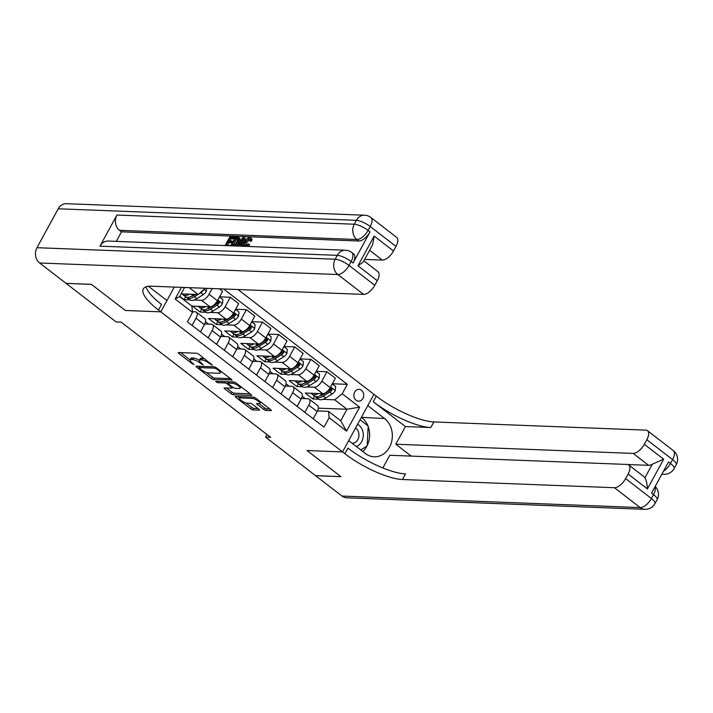 <?xml version="1.0" encoding="UTF-8"?>
<svg xmlns="http://www.w3.org/2000/svg" width="713" height="713" viewBox="0 0 713 713"><rect width="100%" height="100%" fill="white"/><g stroke="black" fill="none" stroke-linecap="round" stroke-linejoin="round"><path stroke-width="1.07" d="M212.421 365.261L198.784 354.245A1.809 0.508 -151.4 0 0 196.53 353.229L178.607 352.534A1.809 0.508 -151.4 0 0 178.277 352.641A1.809 0.508 -151.4 0 0 178.874 353.47L192.314 363.835L194.132 364.468L191.975 362.552A5.802 1.631 -151.4 0 1 190.068 359.896A5.802 1.631 -151.4 0 1 191.111 359.548L192.599 359.61A5.802 1.631 -151.4 0 1 199.836 362.855L203.16 364.904L201.235 362.908A5.802 1.631 -151.4 0 1 199.328 360.252A5.802 1.631 -151.4 0 1 200.371 359.905L201.859 359.967A5.802 1.631 -151.4 0 1 209.096 363.211L212.421 365.261M361.5 390.278A5.909 4.938 92.2 0 0 359.013 389.351A5.909 4.938 92.2 0 0 354.094 393.514A5.909 4.938 92.2 0 0 356.072 400.234A5.909 4.938 92.2 0 0 358.559 401.161A5.909 4.938 92.2 0 0 363.487 397.007A5.909 4.938 92.2 0 0 361.5 390.278M263.694 409.405A1.809 0.508 -151.4 0 0 265.958 410.421L270.985 410.617A1.809 0.508 -151.4 0 0 271.305 410.51A1.809 0.508 -151.4 0 0 270.708 409.681L255.78 398.175A1.809 0.508 -151.4 0 0 253.525 397.159L235.602 396.464A1.809 0.508 -151.4 0 0 235.272 396.571A1.809 0.508 -151.4 0 0 235.869 397.399L250.798 408.906A1.809 0.508 -151.4 0 0 253.062 409.922L259.131 410.153A1.809 0.508 -151.4 0 0 259.461 410.046A1.809 0.508 -151.4 0 0 258.864 409.217L252.473 404.298A1.809 0.508 -151.4 0 0 250.218 403.282L247.206 403.166A4.848 1.364 -151.4 0 1 242.108 401.125A4.848 1.364 -151.4 0 1 239.559 398.237A4.848 1.364 -151.4 0 1 240.433 397.952L252.233 398.407A4.848 1.364 -151.4 0 1 257.331 400.448A4.848 1.364 -151.4 0 1 259.871 403.335A4.848 1.364 -151.4 0 1 258.997 403.62L257.036 403.549A1.809 0.508 -151.4 0 0 256.707 403.656A1.809 0.508 -151.4 0 0 257.304 404.485L263.694 409.405L264.541 407.854A1.809 0.508 -151.4 0 0 266.805 408.861L269.808 408.977M342.008 496.052L640.212 507.585A11.078 9.251 92.2 0 0 644.873 509.314L346.67 497.781A11.078 9.251 -87.8 0 1 342.008 496.052L315.583 475.687L340.939 476.667L307.045 450.536L340.876 476.614L315.52 475.633L265.575 437.14L270.646 437.336L121.13 322.098L116.059 321.902L66.113 283.409L91.469 284.389L125.31 310.467L160.808 311.839L344.86 453.7A46.167 12.959 -151.4 0 0 402.444 479.519L614.428 487.719A11.078 5.241 -52.4 0 0 625.604 478.61L651.379 498.485L653.5 494.59L651.575 493.102L668.536 461.979L670.47 463.468L672.591 459.582L646.816 439.707L644.311 444.297L663.643 459.199L647.44 488.922C647.172 484.136 646.343 480.41 644.944 477.737L652.333 464.19A11.078 5.241 127.6 0 1 648.607 465.322L633.135 453.406A11.078 5.241 -52.4 0 0 644.311 444.297M361.402 417.328L384.539 418.531A20.775 17.353 92.2 0 1 391.508 442.176A20.775 17.353 92.2 0 1 374.191 456.792A20.775 17.353 92.2 0 1 365.448 453.539L348.693 440.625L342.543 451.908L307.045 450.536L342.543 451.908L373.933 394.334L237.964 289.531M231.636 380.287A1.809 0.508 -151.4 0 0 231.966 380.181A1.809 0.508 -151.4 0 0 231.369 379.352L216.44 367.846A1.809 0.508 -151.4 0 0 214.176 366.83L196.253 366.143A1.809 0.508 -151.4 0 0 195.932 366.25A1.809 0.508 -151.4 0 0 196.521 367.079L211.458 378.585A1.809 0.508 -151.4 0 0 213.713 379.592L231.877 379.851M236.11 383.006L251.038 394.512A1.809 0.508 -151.4 0 1 251.636 395.341A1.809 0.508 -151.4 0 1 251.306 395.457L233.392 394.761A1.809 0.508 -151.4 0 1 231.128 393.745L224.738 388.817A1.809 0.508 -151.4 0 1 224.14 387.988A1.809 0.508 -151.4 0 1 224.47 387.881L231.734 388.166A1.809 0.508 -151.4 0 0 232.064 388.059A1.809 0.508 -151.4 0 0 231.467 387.23L227.224 383.959A1.809 0.508 -151.4 0 0 224.969 382.952L217.403 382.658L215.629 381.295L233.846 381.999A1.809 0.508 -151.4 0 1 236.11 383.006M39.625 262.99A11.078 9.251 -87.8 0 1 36.987 247.696L335.181 259.229L337.302 255.343A11.078 3.11 -151.4 0 1 351.126 261.537A11.078 5.241 -52.4 0 0 351.803 252.527L353.737 254.015A11.078 5.241 127.6 0 1 353.06 263.026L351.126 261.537L349.005 265.423L374.78 285.298A11.078 5.241 127.6 0 1 363.603 294.398L337.828 274.523L39.625 262.99L66.051 283.355L91.407 284.335L125.31 310.467L160.808 311.839L174.311 287.072M184.596 287.473L179.614 296.599L191.859 306.037L192.528 312.419L187.394 321.83L324.014 427.132L329.148 417.72L328.488 411.339L340.734 420.777L347.008 409.262L334.762 399.824L322.864 399.36M192.528 312.419L175.122 299.005L181.476 287.348M205.362 288.275L198.143 294.522L181.111 293.863M223.624 288.979L347.347 384.343L342.213 393.754L359.619 407.168L346.554 431.133L329.148 417.72M267.001 434.529L265.575 437.14M198.143 294.522L189.221 287.651M305.298 398.647L302.16 396.232M289.193 386.232L286.056 383.817M273.079 373.808L269.942 371.393M256.965 361.393L253.828 358.978M240.851 348.978L237.723 346.563M224.747 336.563L221.609 334.139M208.633 324.139L205.496 321.723M318.354 408.157L347.008 409.262L359.619 407.168M318.542 399.2L312.954 398.977L314.522 396.107M316.224 371.339L326.973 371.758L335.36 378.22L330.226 387.631A7.388 3.494 127.6 0 1 322.775 393.701L305.226 393.023L312.954 398.977M326.973 371.758L321.848 381.17A7.388 3.494 127.6 0 1 314.397 387.239L306.759 386.945M302.428 386.776L296.849 386.562L298.417 383.683M300.111 358.924L310.868 359.343L319.246 365.796L314.112 375.216A7.388 3.494 127.6 0 1 306.661 381.277L289.113 380.599L296.849 386.562M310.868 359.343L305.734 368.755A7.388 3.494 127.6 0 1 298.284 374.824L290.646 374.53M286.323 374.361L280.735 374.147L282.303 371.268M283.997 346.509L294.754 346.928L303.132 353.381L297.998 362.792A7.388 3.494 127.6 0 1 290.548 368.862L272.999 368.184L280.735 374.147M294.754 346.928L289.621 356.34A7.388 3.494 127.6 0 1 282.17 362.409L274.532 362.106M270.209 361.946L264.621 361.723L266.19 358.853M267.883 334.094L278.64 334.504L287.018 340.966L281.885 350.377A7.388 3.494 127.6 0 1 274.434 356.447L256.894 355.769L264.621 361.723M278.64 334.504L273.507 343.924A7.388 3.494 127.6 0 1 266.056 349.985L258.418 349.691M254.095 349.522L248.516 349.308L250.085 346.429M251.778 321.67L262.536 322.089L270.913 328.541L265.78 337.962A7.388 3.494 127.6 0 1 258.329 344.031L240.78 343.345L248.516 349.308M262.536 322.089L257.402 331.5A7.388 3.494 127.6 0 1 249.951 337.57L242.313 337.276M237.982 337.106L232.402 336.892L233.971 334.014M235.664 309.255L246.422 309.674L254.799 316.126L249.666 325.538A7.388 3.494 127.6 0 1 242.215 331.607L224.666 330.93L232.402 336.892M246.422 309.674L241.288 319.085A7.388 3.494 127.6 0 1 233.837 325.155L226.199 324.861M221.877 324.691L216.289 324.477L217.857 321.599M219.551 296.84L230.308 297.25L238.686 303.711L233.552 313.123A7.388 3.494 127.6 0 1 226.101 319.192L208.553 318.515L216.289 324.477M230.308 297.25L225.174 306.67A7.388 3.494 127.6 0 1 217.723 312.731L210.085 312.437M205.763 312.276L200.175 312.053L201.743 309.184M219.363 288.818L222.572 291.296L217.438 300.708A7.388 3.494 127.6 0 1 209.987 306.777L192.448 306.091L200.175 312.053M212.18 288.542L209.061 294.246A7.388 3.494 127.6 0 1 201.61 300.316L193.972 300.021M189.649 299.852L184.07 299.638L185.638 296.76M179.765 296.323L184.07 299.638M192.457 311.724L195.335 311.831A7.388 3.494 127.6 0 1 196.449 312.205A7.388 3.494 127.6 0 1 195.995 318.212L192.064 325.431M204.72 323.987L211.449 324.246A7.388 3.494 127.6 0 1 212.563 324.62A7.388 3.494 127.6 0 1 212.109 330.627L208.178 337.846M220.834 336.411L227.554 336.67A7.388 3.494 127.6 0 1 228.677 337.044A7.388 3.494 127.6 0 1 228.222 343.051L224.283 350.27M236.948 348.826L243.668 349.085A7.388 3.494 127.6 0 1 244.782 349.459A7.388 3.494 127.6 0 1 244.336 355.466L240.397 362.685M253.062 361.241L259.782 361.5A7.388 3.494 127.6 0 1 260.896 361.874A7.388 3.494 127.6 0 1 260.441 367.881L256.511 375.1M269.166 373.657L275.895 373.924A7.388 3.494 127.6 0 1 277.009 374.298A7.388 3.494 127.6 0 1 276.555 380.305L272.616 387.524M285.28 386.081L292 386.339A7.388 3.494 127.6 0 1 293.123 386.713A7.388 3.494 127.6 0 1 292.669 392.72L288.729 399.94M301.394 398.496L308.114 398.754A7.388 3.494 127.6 0 1 309.228 399.128A7.388 3.494 127.6 0 1 308.782 405.136L304.843 412.355M317.499 410.911L328.488 411.339M332.329 383.763L347.347 384.343M196.449 312.205L204.827 318.666A7.388 3.494 127.6 0 1 204.373 324.673L200.442 331.893M212.563 324.62L220.941 331.082A7.388 3.494 127.6 0 1 220.486 337.089L216.556 344.308M228.677 337.044L237.055 343.497A7.388 3.494 127.6 0 1 236.6 349.504L232.661 356.723M244.782 349.459L253.16 355.921A7.388 3.494 127.6 0 1 252.714 361.928L248.775 369.147M260.896 361.874L269.273 368.336A7.388 3.494 127.6 0 1 268.819 374.343L264.888 381.562M277.009 374.298L285.387 380.751A7.388 3.494 127.6 0 1 284.933 386.758L281.002 393.977M293.123 386.713L301.501 393.166A7.388 3.494 127.6 0 1 301.046 399.173L297.107 406.392M309.228 399.128L317.606 405.59A7.388 3.494 127.6 0 1 317.16 411.597L313.221 418.816M334.762 399.824L342.213 393.754M179.614 296.599L175.122 299.005M346.554 431.133L340.734 420.777M204.791 358.871A5.802 1.631 -151.4 0 0 202.715 358.407L201.859 359.967M199.328 360.252L200.175 358.692A5.802 1.631 -151.4 0 1 201.218 358.354L202.715 358.407M199.292 360.332A5.802 1.631 -151.4 0 0 193.455 358.051L192.599 359.61M180.63 352.614L190.068 359.887L190.915 358.336A5.802 1.631 -151.4 0 1 191.957 357.997L193.455 358.051M206.298 372.4L212.305 377.025A1.809 0.508 -151.4 0 0 214.56 378.042L230.459 378.656M198.276 366.215L199.248 366.963M216.431 368.862L214.854 368.158L199.123 367.551L201.146 369.619A5.802 1.631 -151.4 0 0 208.383 372.863L219.132 373.273A5.802 1.631 -151.4 0 0 220.174 372.935A5.802 1.631 -151.4 0 0 218.267 370.279L216.431 368.862L216.823 368.149M250.129 393.817L234.238 393.202L233.392 394.761M226.493 387.961L231.975 392.186A1.809 0.508 -151.4 0 0 234.238 393.202M228.338 382.614L228.08 382.409A1.809 0.508 -151.4 0 0 226.939 381.731M239.274 388.46A4.848 1.364 -151.4 0 0 240.147 388.166A4.848 1.364 -151.4 0 0 237.607 385.287A4.848 1.364 -151.4 0 0 232.509 383.238L228.356 383.077A1.809 0.508 -151.4 0 0 228.026 383.184A1.809 0.508 -151.4 0 0 228.623 384.013L232.857 387.284A1.809 0.508 -151.4 0 0 235.121 388.3L239.274 388.46M259.06 403.62L264.541 407.854M240.424 396.651A4.848 1.364 -151.4 0 0 240.406 396.678L239.559 398.237M245.896 402.916L251.644 407.355A1.809 0.508 -151.4 0 0 253.908 408.362L257.963 408.522M237.625 396.544L239.639 398.095M189.515 294.184A14.126 6.675 127.6 0 1 182.974 294.727A14.126 6.675 127.6 0 1 182.225 293.908M206.636 288.328L206.342 291.287A4.893 2.317 127.6 0 1 203.294 294.612L196.877 298.622A14.126 6.675 127.6 0 1 189.426 299.692L186.975 297.802A14.126 6.675 -52.4 0 0 194.426 296.733L197.982 294.514M194.729 294.389L192.875 295.547A14.126 6.675 127.6 0 1 185.425 296.617L182.974 294.727M186.289 297.089A14.126 6.675 -52.4 0 0 186.975 297.802M195.576 294.424L194.622 295.013A11.729 5.544 127.6 0 1 191.298 296.412M198.695 294.068L200.843 292.722A4.893 2.317 -52.4 0 0 203.134 290.565L203.267 290.351M205.629 306.608A14.126 6.675 127.6 0 1 199.087 307.143A14.126 6.675 127.6 0 1 198.339 306.323M219.47 296.982L222.866 299.603L222.456 303.702A4.893 2.317 127.6 0 1 219.408 307.027L212.991 311.037A14.126 6.675 127.6 0 1 205.531 312.116L203.089 310.226A14.126 6.675 -52.4 0 0 210.54 309.157L216.957 305.146A4.893 2.317 -52.4 0 0 219.248 302.98L219.016 301.403L217.697 301.786A4.893 2.317 127.6 0 1 215.406 303.952L214.435 304.558M211.173 306.599L208.989 307.963A14.126 6.675 127.6 0 1 201.538 309.032L199.087 307.143M202.403 309.504A14.126 6.675 -52.4 0 0 203.089 310.226M219.248 302.98L217.786 302.927A2.495 1.176 127.6 0 1 217.153 303.426L210.736 307.437A11.729 5.544 127.6 0 1 207.403 308.836M221.743 319.023A14.126 6.675 127.6 0 1 215.201 319.567A14.126 6.675 127.6 0 1 214.453 318.738M235.584 309.406L238.98 312.018L238.57 316.126A4.893 2.317 127.6 0 1 235.513 319.451L229.096 323.461A14.126 6.675 127.6 0 1 221.645 324.531L219.194 322.641A14.126 6.675 -52.4 0 0 226.654 321.572L233.071 317.561A4.893 2.317 -52.4 0 0 235.361 315.396L235.13 313.818L233.811 314.21A4.893 2.317 127.6 0 1 231.52 316.367L230.54 316.982M227.287 319.014L225.103 320.378A14.126 6.675 127.6 0 1 217.652 321.447L215.201 319.567M218.517 321.928A14.126 6.675 -52.4 0 0 219.194 322.641M235.361 315.396L233.9 315.342A2.495 1.176 127.6 0 1 233.267 315.841L226.85 319.852A11.729 5.544 127.6 0 1 223.517 321.251M237.848 331.438A14.126 6.675 127.6 0 1 231.315 331.982A14.126 6.675 127.6 0 1 230.557 331.162M251.698 321.821L255.085 324.433L254.675 328.541A4.893 2.317 127.6 0 1 251.627 331.866L245.21 335.876A14.126 6.675 127.6 0 1 237.759 336.946L235.308 335.057A14.126 6.675 -52.4 0 0 242.759 333.987L249.176 329.976A4.893 2.317 -52.4 0 0 251.466 327.82L251.234 326.233L249.924 326.625A4.893 2.317 127.6 0 1 247.634 328.782L246.653 329.397M243.4 331.429L241.217 332.793A14.126 6.675 127.6 0 1 233.757 333.871L231.315 331.982M234.63 334.344A14.126 6.675 -52.4 0 0 235.308 335.057M251.466 327.82L250.013 327.757A2.495 1.176 127.6 0 1 249.381 328.256L242.964 332.267A11.729 5.544 127.6 0 1 239.63 333.666M253.962 343.862A14.126 6.675 127.6 0 1 247.42 344.397A14.126 6.675 127.6 0 1 246.671 343.577M267.803 334.237L271.198 336.857L270.788 340.957A4.893 2.317 127.6 0 1 267.74 344.281L261.323 348.292A14.126 6.675 127.6 0 1 253.873 349.361L251.422 347.481A14.126 6.675 -52.4 0 0 258.872 346.411L265.289 342.392A4.893 2.317 -52.4 0 0 267.58 340.235L267.348 338.648L266.029 339.04A4.893 2.317 127.6 0 1 263.748 341.206L262.767 341.812M259.505 343.853L257.322 345.217A14.126 6.675 127.6 0 1 249.871 346.286L247.42 344.397M250.735 346.759A14.126 6.675 -52.4 0 0 251.422 347.481M267.58 340.235L266.118 340.181A2.495 1.176 127.6 0 1 265.486 340.68L259.069 344.691A11.729 5.544 127.6 0 1 255.744 346.081M356.384 446.561A12.005 10.027 92.2 0 0 362.257 429.663A12.005 10.027 92.2 0 0 357.605 424.288M352.24 443.361A8.217 6.863 92.2 0 0 358.229 431.365A8.217 6.863 92.2 0 0 355.573 428.014M360.074 419.761L368.175 426.009L367.204 445.919L360.742 449.912M250.111 239.363L246.226 242.928L245.201 245.985M243.213 246.27L244.336 242.108C245.94 239.238 247.732 237.705 249.71 237.491C250.887 237.589 251.181 238.525 250.575 240.299L249.568 240.548L249.087 238.57L245.192 242.135C243.926 244.318 243.873 245.602 245.014 245.994L247.999 243.721L249.719 244.853L248.347 246.475M250.744 238.294C251.921 238.383 252.206 239.318 251.609 241.092L250.593 241.342L249.568 240.548M241.154 244.639L239.818 244.586L238.614 246.092M236.11 246.003L243.124 237.367L245.12 238.195L243.418 244.194M243.258 244.755L242.83 246.261M234.461 238.882L231.137 238.757L229.969 240.887M225.076 245.575L229.836 236.85L234.122 237.01L233.534 238.089L230.103 237.955L228.534 240.834L231.734 240.958L232.768 241.752L232.18 242.83L228.98 242.705L227.625 245.201M353.06 263.026L370.029 231.903A11.078 5.241 127.6 0 1 358.853 241.003L356.919 239.515L119.57 230.335A11.078 9.251 -87.8 0 1 116.932 215.041L99.963 246.163A11.078 9.251 -87.8 0 1 108.126 241.047L345.466 250.227A11.078 9.251 92.2 0 0 337.302 255.343L99.963 246.163M116.308 241.368L121.504 231.823L358.853 241.003M230.691 245.789L235.45 237.064L238.534 237.322L240.085 238.819L239.568 238.115L240.085 238.819L238.962 242.67M148.634 286.278A20.775 17.353 92.2 0 0 150.202 287.642L166.958 300.556L160.808 311.839L158.482 310.048A46.167 12.959 28.6 0 1 143.313 288.934A46.167 12.959 28.6 0 1 151.619 286.198L363.603 294.398M374.156 236.083L372.587 244.826L363.158 262.117L357.953 265.806L374.156 236.083L393.487 250.985L395.991 246.395L370.216 226.52L368.095 230.415L370.029 231.903M393.487 250.985A11.078 5.241 127.6 0 1 382.311 260.085L369.61 250.29M364.646 259.398L382.311 260.085M116.932 215.041L354.272 224.221L356.393 220.326A11.078 3.11 -151.4 0 1 370.216 226.52A11.078 5.241 -52.4 0 0 370.894 217.51L396.669 237.384A11.078 5.241 127.6 0 1 395.991 246.395M36.987 247.696L58.199 208.793A11.078 9.251 -87.8 0 1 66.354 203.686L364.557 215.219A11.078 9.251 92.2 0 0 356.393 220.326L58.199 208.793M363.862 260.824L377.961 271.689A11.078 5.241 127.6 0 1 377.284 280.699L357.953 265.806M374.78 285.298L377.284 280.699M121.504 231.823L119.57 230.335M158.482 310.048L161.539 304.451A46.167 12.959 28.6 0 1 146.085 286.813M231.734 240.958L231.146 242.037L227.955 241.912L226.19 245.138L230.424 245.78M229.782 245.281L229.524 245.744M227.955 241.912L228.98 242.705M231.146 242.037L232.18 242.83M230.103 237.955L231.137 238.757M233.534 238.089L234.488 238.828M234.122 237.01L235.076 237.75M238.534 237.322L239.051 238.026L237.928 241.876L234.55 245.94M231.805 245.361L234.862 244.8L237.081 241.823L237.857 238.454L235.718 238.178L231.805 245.361M237.857 238.454L236.957 238.222L237.99 239.015L236.752 238.971L233.24 245.406M237.928 241.876L238.864 242.598M235.718 238.178L236.752 238.971M238.891 239.247L237.99 239.015M240.691 246.172L241.377 243.899L238.784 243.793L237.01 246.03M244.087 237.402L241.591 246.208M241.662 240.165L239.63 242.723L241.707 242.812L243.017 238.454L241.662 240.165L242.34 240.691M238.784 243.793L239.818 244.586M242.001 241.832L241.244 242.785M245.192 242.135L246.226 242.928M244.488 245.816L245.014 245.994M250.575 240.299L251.609 241.092M249.71 237.491L251.511 238.534M248.685 244.06L246.44 246.395M647.44 488.922L628.108 474.02A11.078 5.241 -52.4 0 0 628.786 465.01A11.078 5.241 -52.4 0 0 627.11 464.448L389.77 455.268L382.854 467.96M411.205 456.097L395.795 444.226L633.135 453.406M405.421 426.561L373.202 401.722A46.167 12.959 -151.4 0 0 430.777 427.542L405.421 426.561L395.795 444.226M384.539 418.531L367.783 405.617L373.933 394.334L376.259 396.125A46.167 12.959 -151.4 0 0 433.834 421.936L645.818 430.135A11.078 5.241 -52.4 0 1 647.493 430.697L673.268 450.571A11.078 5.241 127.6 0 1 672.591 459.582A11.078 3.11 -151.4 0 1 676.236 464.644A11.078 11.078 0 0 0 673.268 450.571M628.108 474.02L625.604 478.61M646.816 439.707A11.078 5.241 -52.4 0 0 647.493 430.697M628.786 465.01L644.249 476.935A11.078 5.241 127.6 0 1 644.944 477.737M627.654 464.511L648.607 465.322M344.86 453.7L347.917 448.094A46.167 12.959 -151.4 0 0 405.501 473.913L402.444 479.519M652.333 464.19L663.643 459.199M361.821 417.649A20.775 17.353 -87.8 0 1 367.872 425.768M368.158 426.508A20.775 17.353 -87.8 0 1 367.231 445.456M366.892 446.115A20.775 17.353 -87.8 0 1 362.801 451.498M270.075 356.277A14.126 6.675 127.6 0 1 263.534 356.812A14.126 6.675 127.6 0 1 262.785 355.992M283.917 346.661L287.312 349.272L286.902 353.381A4.893 2.317 127.6 0 1 283.854 356.705L277.437 360.716A14.126 6.675 127.6 0 1 269.977 361.785L267.527 359.896A14.126 6.675 -52.4 0 0 274.986 358.826L281.403 354.816A4.893 2.317 -52.4 0 0 283.694 352.65L283.462 351.072L282.143 351.464A4.893 2.317 127.6 0 1 279.853 353.621L278.881 354.236M275.619 356.268L273.435 357.632A14.126 6.675 127.6 0 1 265.985 358.701L263.534 356.812M266.849 359.183A14.126 6.675 -52.4 0 0 267.527 359.896M283.694 352.65L282.232 352.596A2.495 1.176 127.6 0 1 281.599 353.095L275.182 357.106A11.729 5.544 127.6 0 1 271.849 358.505M286.189 368.692A14.126 6.675 127.6 0 1 279.648 369.236A14.126 6.675 127.6 0 1 278.899 368.416M300.03 359.076L303.426 361.687L303.016 365.796A4.893 2.317 127.6 0 1 299.959 369.12L293.542 373.131A14.126 6.675 127.6 0 1 286.091 374.2L283.64 372.311A14.126 6.675 -52.4 0 0 291.091 371.241L297.517 367.231A4.893 2.317 -52.4 0 0 299.808 365.074L299.576 363.487L298.257 363.88A4.893 2.317 127.6 0 1 295.966 366.036L294.986 366.651M291.733 368.683L289.549 370.047A14.126 6.675 127.6 0 1 282.098 371.116L279.648 369.236M282.963 371.598A14.126 6.675 -52.4 0 0 283.64 372.311M299.808 365.074L298.346 365.011A2.495 1.176 127.6 0 1 297.713 365.511L291.296 369.521A11.729 5.544 127.6 0 1 287.963 370.92M302.294 381.107A14.126 6.675 127.6 0 1 295.761 381.651A14.126 6.675 127.6 0 1 295.004 380.831M316.135 371.491L319.531 374.111L319.121 378.211A4.893 2.317 127.6 0 1 316.073 381.535L309.656 385.546A14.126 6.675 127.6 0 1 302.205 386.615L299.754 384.735A14.126 6.675 -52.4 0 0 307.205 383.656L313.622 379.646A4.893 2.317 -52.4 0 0 315.912 377.489L315.681 375.903L314.371 376.295A4.893 2.317 127.6 0 1 312.08 378.46L311.1 379.066M307.847 381.107L305.663 382.471A14.126 6.675 127.6 0 1 298.203 383.541L295.761 381.651M299.077 384.013A14.126 6.675 -52.4 0 0 299.754 384.735M315.912 377.489L314.451 377.435A2.495 1.176 127.6 0 1 313.827 377.926L307.41 381.936A11.729 5.544 127.6 0 1 304.077 383.336M318.408 393.531A14.126 6.675 127.6 0 1 311.866 394.066A14.126 6.675 127.6 0 1 311.118 393.246M332.249 383.906L335.645 386.526L335.235 390.635A4.893 2.317 127.6 0 1 332.187 393.95L325.77 397.961A14.126 6.675 127.6 0 1 318.31 399.039L315.868 397.15A14.126 6.675 -52.4 0 0 323.319 396.08L329.736 392.07A4.893 2.317 -52.4 0 0 332.026 389.904L331.795 388.327L330.476 388.71A4.893 2.317 127.6 0 1 328.194 390.876L327.214 391.482M323.952 393.523L321.768 394.886A14.126 6.675 127.6 0 1 314.317 395.956L311.866 394.066M315.182 396.428A14.126 6.675 -52.4 0 0 315.868 397.15M332.026 389.904L330.565 389.851A2.495 1.176 127.6 0 1 329.932 390.35L323.515 394.36A11.729 5.544 127.6 0 1 320.19 395.76M322.775 393.701L314.397 387.239M306.661 381.277L298.284 374.824M290.548 368.862L282.17 362.409M274.434 356.447L266.056 349.985M258.329 344.031L249.951 337.57M242.215 331.607L233.837 325.155M226.101 319.192L217.723 312.731M209.987 306.777L201.61 300.316M204.373 324.673L195.995 318.212M217.438 300.708L209.061 294.246M233.552 313.123L225.174 306.67M220.486 337.089L212.109 330.627M249.666 325.538L241.288 319.085M236.6 349.504L228.222 343.051M265.78 337.962L257.402 331.5M252.714 361.928L244.336 355.466M281.885 350.377L273.507 343.924M268.819 374.343L260.441 367.881M297.998 362.792L289.621 356.34M284.933 386.758L276.555 380.305M314.112 375.216L305.734 368.755M301.046 399.173L292.669 392.72M330.226 387.631L321.848 381.17M317.16 411.597L308.782 405.136M209.488 362.489L209.096 363.211M201.218 358.354L200.371 359.905M201.966 363.47L201.574 364.191M200.264 362.07L199.836 362.855M191.957 357.997L191.111 359.548M192.706 363.113L192.314 363.835M179.373 352.57L178.874 353.47M211.226 363.835L210.834 364.548M214.56 378.042L213.713 379.592M212.305 377.025L211.458 378.585M197.02 366.17L196.521 367.079M215.371 367.204L214.854 368.158M199.818 366.277L199.123 367.551M218.659 369.557L218.267 370.279M251.546 395.011L251.306 395.457M231.975 392.186L231.128 393.745M225.237 387.917L224.738 388.817M231.859 386.508L231.467 387.23M228.08 382.409L227.224 383.959M225.656 381.678L224.969 382.952M218.098 381.384L217.403 382.658M233.204 381.972L232.509 383.238M229.042 381.811L228.356 383.077M257.794 403.576L257.304 404.485M252.928 397.132L252.233 398.407M241.128 396.678L240.433 397.952M253.908 408.362L253.062 409.922M251.644 407.355L250.798 408.906M236.368 396.499L235.869 397.399M271.225 410.171L270.985 410.617M266.805 408.861L265.958 410.421M206.351 291.189L204.239 289.558M192.875 295.547L191.209 294.255M196.877 298.622L194.426 296.733M203.294 294.612L200.843 292.722M222.465 303.604L217.813 300.021M208.989 307.963L207.314 306.67M212.991 311.037L210.54 309.157M219.408 307.027L216.957 305.146M238.579 316.019L233.926 312.437M225.103 320.378L223.427 319.085M229.096 323.461L226.654 321.572M235.513 319.451L233.071 317.561M254.693 328.443L250.04 324.852M241.217 332.793L239.541 331.509M245.21 335.876L242.759 333.987M251.627 331.866L249.176 329.976M270.797 340.859L266.154 337.276M257.322 345.217L255.655 343.924M261.323 348.292L258.872 346.411M267.74 344.281L265.289 342.392M356.919 239.515A11.078 5.241 -52.4 0 0 368.095 230.415A11.078 3.11 28.6 0 0 354.272 224.221A11.078 9.251 92.2 0 0 356.919 239.515M337.828 274.523A11.078 5.241 -52.4 0 0 349.005 265.423A11.078 3.11 28.6 0 0 335.181 259.229A11.078 9.251 92.2 0 0 337.828 274.523M373.202 401.722L376.259 396.125M430.777 427.542L433.834 421.936M644.873 509.314A11.078 11.078 0 0 0 655.024 503.547A11.078 3.11 28.6 0 0 651.379 498.485A11.078 5.241 127.6 0 1 640.212 507.585L614.428 487.719M655.042 486.738A11.078 5.241 127.6 0 1 653.5 494.59A11.078 3.11 -151.4 0 1 657.145 499.661A11.078 11.078 0 0 0 655.194 486.462M662.003 473.976A11.078 9.251 92.2 0 0 663.955 474.305A11.078 11.078 0 0 0 674.115 468.539A11.078 3.11 28.6 0 0 670.47 463.468A11.078 5.241 127.6 0 1 663.562 471.115M286.911 353.274L282.259 349.691M273.435 357.632L271.76 356.34M277.437 360.716L274.986 358.826M283.854 356.705L281.403 354.816M303.025 365.689L298.373 362.106M289.549 370.047L287.874 368.764M293.542 373.131L291.091 371.241M299.959 369.12L297.517 367.231M319.139 378.113L314.486 374.53M305.663 382.471L303.988 381.179M309.656 385.546L307.205 383.656M316.073 381.535L313.622 379.646M335.244 390.528L330.6 386.945M321.768 394.886L320.101 393.594M325.77 397.961L323.319 396.08M332.187 393.95L329.736 392.07M199.631 366.268L198.891 367.623M221.021 371.384L220.174 372.935M232.598 387.079L232.064 388.059M240.932 386.731L240.147 388.166M228.784 381.803L228.026 383.184M260.646 401.918L259.871 403.335M370.894 217.51A11.078 11.078 0 0 0 364.557 215.219M351.803 252.527A11.078 11.078 0 0 0 345.466 250.227M239.746 238.231L238.721 237.438M657.145 499.661L655.024 503.547M661.86 474.225L663.955 474.305M676.236 464.644L674.115 468.539"/></g></svg>

